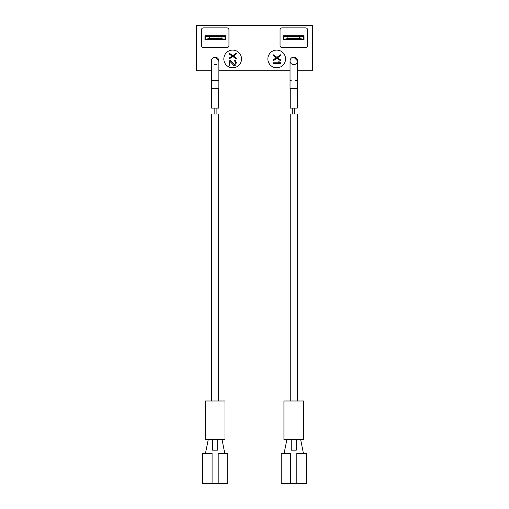 <?xml version="1.0" encoding="UTF-8"?>
<svg xmlns="http://www.w3.org/2000/svg" width="509" height="509" viewBox="0 0 509 509"><rect width="100%" height="100%" fill="white"/><g stroke="black" fill="none" stroke-linecap="round" stroke-linejoin="round"><path stroke-width="0.76" d="M247.164 25.526L279.072 25.526M297.504 70.738L312.488 70.738L312.488 25.526L196.512 25.526L196.512 70.738L211.4 70.738M218.87 70.738L290.035 70.738M283.965 39.683L283.596 39.314M303.618 39.683L303.618 39.314L283.965 39.314L287.897 38.55L299.686 38.55L304.038 39.314M283.596 35.751L304.038 35.751L304.038 39.683L283.596 39.683L283.596 35.751M305.61 27.887L282.018 27.887A1.966 1.966 0 0 0 280.052 29.853L280.052 45.581A1.966 1.966 0 0 0 282.018 47.547L305.61 47.547A1.966 1.966 0 0 0 307.576 45.581L307.576 29.853A1.966 1.966 0 0 0 305.61 27.887M241.527 58.949A8.844 8.844 0 0 0 232.683 50.098A8.844 8.844 0 0 0 223.833 58.949A8.844 8.844 0 0 0 232.683 67.792A8.844 8.844 0 0 0 241.527 58.949M285.562 58.949A8.844 8.844 0 0 0 276.711 50.098A8.844 8.844 0 0 0 267.868 58.949A8.844 8.844 0 0 0 276.711 67.792A8.844 8.844 0 0 0 285.562 58.949M203.39 27.887A1.966 1.966 0 0 0 201.424 29.853L201.424 45.581A1.966 1.966 0 0 0 203.39 47.547L226.982 47.547A1.966 1.966 0 0 0 228.948 45.581L228.948 29.853A1.966 1.966 0 0 0 226.982 27.887L203.39 27.887M297.504 61.436L297.536 60.934L293.776 57.18A3.735 3.735 0 0 1 297.504 60.915L297.536 60.934M218.87 61.436L218.908 60.934L215.116 57.18A3.735 3.735 0 0 0 211.451 61.519M229.171 58.109L229.171 58.993L232.785 56.486L236.252 58.993L236.252 58.109L233.389 56.047L236.252 53.979L236.252 53.095L232.785 55.602L229.171 53.095L229.171 53.979L232.034 56.047L229.171 58.109M229.928 60.17L229.171 60.17L229.171 65.483L229.928 65.483L229.928 61.354L233.688 65.33L235.196 65.33L235.801 64.745L236.252 62.677L235.196 60.469L234.592 60.323L234.592 61.055L235.349 61.793L235.349 63.86L234.293 64.598L229.928 60.17M273.346 59.827L273.346 60.711L276.96 58.204L280.427 60.711L280.427 59.827L277.564 57.765L280.427 55.697L280.427 54.813L276.96 57.32L273.346 54.813L273.346 55.697L276.209 57.765L273.346 59.827M273.346 63.663L280.427 63.663L280.427 62.779L279.371 61.888L278.168 61.888L279.218 62.779L273.346 62.779L273.346 63.663M225.404 39.683L204.962 39.683L204.962 35.751L225.404 35.751L225.404 39.683M204.962 39.314L225.404 39.314M225.404 36.164L205.331 36.164L205.331 39.683M204.962 36.164L209.263 36.934L209.263 38.55L205.331 39.314M224.991 39.683L224.991 36.164L221.059 36.934L221.059 38.55L224.991 39.314M209.263 38.55L221.059 38.55M209.263 36.934L221.059 36.934M290.035 60.889A3.735 3.735 0 0 0 293.769 64.649A3.735 3.735 0 0 0 297.504 60.915A3.735 3.735 0 0 0 290.334 59.445M290.251 59.661A3.735 3.735 0 0 0 290.085 60.291M290.035 60.915C290.238 58.669 291.479 57.422 293.769 57.18A3.735 3.735 0 0 1 297.504 60.915L297.504 88.432L290.035 88.432L290.035 60.915M291.173 80.568L290.035 80.613M295.436 80.568L297.409 80.568M296.486 80.568L296.143 80.568M297.307 88.432L297.307 108.093L290.232 108.093L290.232 88.432M294.749 108.093L294.749 113.991M292.783 108.093L292.783 113.991M290.232 400.99L290.232 113.991L297.307 113.991L297.307 400.99M296.321 439.515L296.321 450.134L291.212 450.134L291.212 439.515M218.908 60.934L218.87 60.927A3.735 3.735 0 0 0 215.116 57.18M214.48 64.592A3.735 3.735 0 0 0 215.135 64.649M215.791 64.592A3.735 3.735 0 0 0 216.427 64.42M218.819 61.525A3.735 3.735 0 0 0 218.87 60.915C218.673 58.675 217.432 57.428 215.135 57.18C212.838 57.434 211.598 58.681 211.4 60.915L211.4 88.432L218.87 88.432L218.87 80.568L211.4 80.568M218.87 60.915L218.87 80.568M211.903 80.568L212.272 80.568M212.737 80.568L213.627 80.568M218.679 88.432L218.679 108.093L211.598 108.093L211.598 88.432M216.121 108.093L216.121 113.991M214.155 108.093L214.155 113.991M211.598 400.99L211.598 113.991L218.679 113.991L218.679 400.99M217.693 439.515L217.693 450.134L212.584 450.134L212.584 439.515M304.038 36.164L283.965 36.164L283.965 39.314M283.596 36.164L287.897 36.934L287.897 38.55M287.897 36.934L299.686 36.934L303.618 36.164L303.618 39.314M299.686 36.934L299.686 38.55M229.928 25.45L247.164 25.45M217.477 25.526L228.617 25.526M215.841 25.526L217.477 25.45M285.294 25.526L286.281 25.526M284.315 25.526L285.294 25.45M287.591 25.526L295.455 25.526M213.545 25.526L215.841 25.45M211.254 25.526L213.545 25.45M210.268 25.526L211.254 25.45M298.732 25.526L297.746 25.526M296.766 25.526L297.746 25.45M296.817 453.277L306.348 453.277L306.348 483.55L296.817 483.55L296.817 453.277M303.402 453.277L300.647 439.515M283.939 439.515L303.599 439.515L303.599 400.99L283.939 400.99L283.939 439.515M290.722 483.55L290.722 453.277L281.184 453.277L281.184 483.55L296.817 483.55M286.885 439.515L284.137 453.277M218.189 453.277L227.72 453.277L227.72 483.55L218.189 483.55L218.189 453.277M224.768 453.277L222.019 439.515M205.312 439.515L224.965 439.515L224.965 400.99L205.312 400.99L205.312 439.515M212.088 483.55L212.088 453.277L202.557 453.277L202.557 483.55L218.189 483.55M208.257 439.515L205.502 453.277"/></g></svg>

